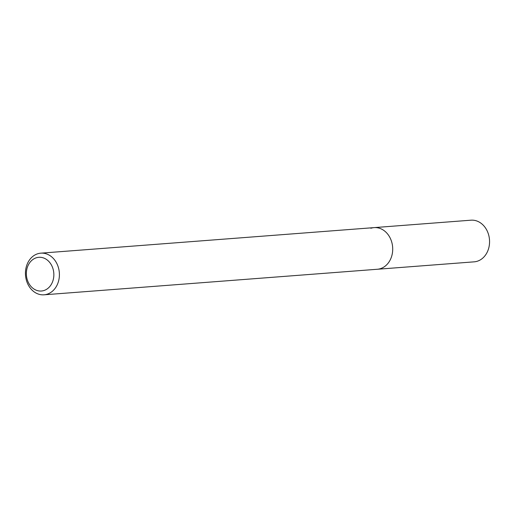 <?xml version="1.0" encoding="UTF-8"?>
<svg xmlns="http://www.w3.org/2000/svg" width="515" height="515" viewBox="0 0 515 515"><rect width="100%" height="100%" fill="white"/><g stroke="black" fill="none" stroke-linecap="round" stroke-linejoin="round"><path stroke-width="0.77" d="M36.159 257.835A16.905 13.731 85.6 0 1 53.277 269.828A16.905 13.731 85.6 0 1 44.058 290.486A16.905 13.731 85.6 0 1 26.935 278.493A16.905 13.731 85.6 0 1 36.159 257.835M37.544 253.818A20.883 16.963 85.6 0 1 40.827 253.161A20.883 16.963 85.6 0 1 59.09 270.645A20.883 16.963 85.6 0 1 47.303 294.149A20.883 16.963 85.6 0 1 44.02 294.812A20.883 16.963 85.6 0 1 25.75 277.328A20.883 16.963 85.6 0 1 37.544 253.818M370.845 228.274A20.883 16.963 85.6 0 1 374.128 227.617A20.883 16.963 85.6 0 1 392.398 245.101A20.883 16.963 85.6 0 1 380.604 268.605A20.883 16.963 85.6 0 1 377.321 269.261L474.173 261.839A20.883 16.963 85.6 0 0 477.457 261.182A20.883 16.963 85.6 0 0 489.25 237.673A20.883 16.963 85.6 0 0 470.98 220.188L374.128 227.617A20.883 16.963 85.6 0 1 392.398 245.101A20.883 16.963 85.6 0 1 380.604 268.605A20.883 16.963 85.6 0 1 377.321 269.261L44.02 294.812M40.827 253.161L374.128 227.617"/></g></svg>
